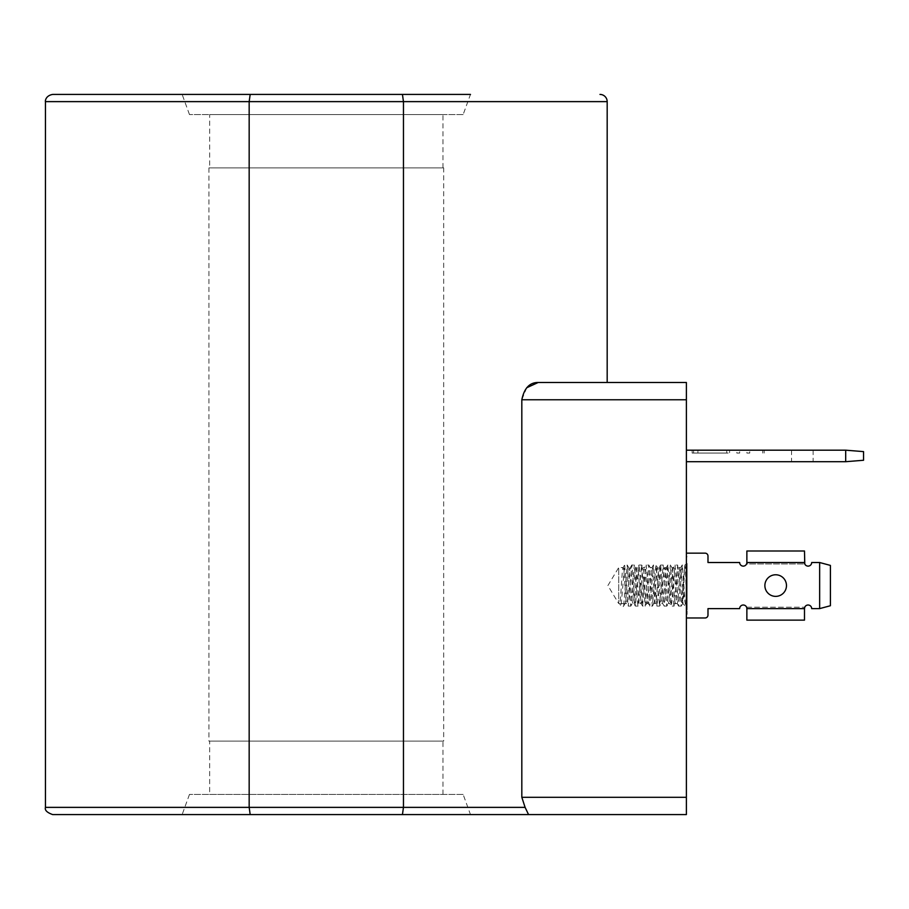 <?xml version="1.0" encoding="UTF-8"?>
<svg xmlns="http://www.w3.org/2000/svg" width="909" height="909" viewBox="0 0 909 909"><rect width="100%" height="100%" fill="white"/><g stroke="black" fill="none" stroke-linecap="round" stroke-linejoin="round"><path stroke-width="0.68" stroke-dasharray="4.54 3.41" d="M682.795 588.918L680.761 567.568C679.568 566.466 678.364 604.678 677.171 603.576L675.455 603.576C676.648 604.678 677.853 566.466 679.057 567.568C680.25 566.466 681.455 604.678 682.659 603.576L682.795 588.918L685.386 604.337C687.056 603.587 685.545 574.84 685.386 567.955L684.988 565.364C684.295 564.523 683.591 602.133 682.795 603.428L687.113 607.894L687.113 563.239L687.113 607.894M685.386 567.955L684.852 565.057L687.113 563.239M685.386 604.337L682.261 564.978L678.659 606.167L677.171 603.576C675.966 604.678 674.762 566.466 673.569 567.568C672.365 566.466 671.16 604.678 669.967 603.576C668.763 604.678 667.558 566.466 666.365 567.568C665.161 566.466 663.956 604.678 662.763 603.576C661.559 604.678 660.354 566.466 659.161 567.568C657.968 566.466 656.764 604.678 655.559 603.576C654.366 604.678 653.162 566.466 651.958 567.568C650.764 566.466 649.56 604.678 648.356 603.576C647.163 604.678 645.958 566.466 644.754 567.568C643.561 566.466 642.356 604.678 641.163 603.576C639.959 604.678 638.754 566.466 637.561 567.568C636.357 566.466 635.152 604.678 633.959 603.576C632.755 604.678 631.55 566.466 630.357 567.568C629.153 566.466 627.949 604.678 626.755 603.576C625.551 604.678 624.347 566.466 623.154 567.568L618.711 567.568L618.711 603.576L618.711 567.568L607.894 585.566L618.711 603.576L619.552 603.576L621.052 606.167A1.443 1.443 0 0 0 623.54 606.167L625.153 603.474L623.54 606.167M687.113 571.17L687.113 614.37L687.113 571.17M686.386 571.17L686.386 614.37L686.386 571.17M786.478 585.566A10.806 10.806 0 0 1 775.672 596.372A10.806 10.806 0 0 1 764.878 585.566A10.806 10.806 0 0 1 775.672 574.772A10.806 10.806 0 0 1 786.478 585.566A10.806 10.806 0 0 1 775.672 596.372A10.806 10.806 0 0 1 764.878 585.566A10.806 10.806 0 0 1 775.672 574.772A10.806 10.806 0 0 1 786.478 585.566A10.806 10.806 0 0 1 775.672 596.372A10.806 10.806 0 0 1 764.878 585.566A10.806 10.806 0 0 1 775.672 574.772A10.806 10.806 0 0 1 786.478 585.566M463.147 114.591L189.481 114.591L463.147 114.591L470.476 94.422L402.437 94.422L403.46 101.626L607.178 101.626M189.481 114.591L182.141 94.422M463.147 794.409L189.481 794.409L463.147 794.409L470.476 814.578M189.481 794.409L182.141 814.578M52.654 814.578L250.18 814.578L249.168 807.374L249.168 101.626L250.18 94.422L52.654 94.422M728.166 453.057L692.147 453.057L728.166 453.057M728.166 450.182L692.147 450.182L728.166 450.182M802.34 461.704L791.534 461.704L802.34 461.704M802.34 450.182L791.534 450.182L802.34 450.182M209.649 167.881L442.978 167.881L209.649 167.881L209.649 114.591L442.978 114.591L209.649 114.591M442.978 167.881L442.978 114.591M443.694 167.881L208.922 167.881L443.694 167.881L443.694 741.119L208.922 741.119L443.694 741.119M208.922 167.881L208.922 741.119M209.649 794.409L442.978 794.409L209.649 794.409L209.649 741.119L442.978 741.119L209.649 741.119M442.978 794.409L442.978 741.119M682.761 603.474L681.159 606.167L677.648 565.057L679.171 567.659L680.659 567.659L682.17 565.057L684.852 565.057L681.25 606.076L678.569 606.076L675.057 564.978L671.456 606.167L669.853 603.474L668.251 603.576C669.444 604.678 670.649 566.466 671.853 567.568C673.046 566.466 674.251 604.678 675.455 603.576L673.955 606.167L670.353 564.978L666.751 606.167L663.15 564.978L659.548 606.167L655.946 564.978L652.355 606.167L648.753 564.978L645.151 606.167L641.549 564.978L637.948 606.167L634.346 564.978L630.744 606.167L627.142 564.978L623.642 606.076L622.301 606.882M625.04 603.576L619.552 603.576C620.756 604.678 621.961 566.466 623.154 567.568L624.551 565.057L627.244 565.057L628.642 567.568C629.835 566.466 631.039 604.678 632.244 603.576L630.846 606.076L628.153 606.076L626.642 603.474L625.04 603.576C626.244 604.678 627.449 566.466 628.642 567.568L630.357 567.568L631.755 565.057L634.448 565.057L635.846 567.568C637.039 566.466 638.243 604.678 639.447 603.576L638.05 606.076L635.357 606.076L633.846 603.474L632.244 603.576C633.437 604.678 634.641 566.466 635.846 567.568L637.561 567.568L638.959 565.057L641.64 565.057L643.049 567.568C644.242 566.466 645.447 604.678 646.651 603.576L645.242 606.076L642.561 606.076L641.05 603.474L639.447 603.576C640.64 604.678 641.845 566.466 643.049 567.568L644.651 567.659L646.163 565.057L648.844 565.057L650.242 567.568C651.446 566.466 652.651 604.678 653.844 603.576L652.446 606.076L649.753 606.076L648.242 603.474L646.651 603.576C647.844 604.678 649.049 566.466 650.242 567.568L651.958 567.568L653.355 565.057L656.048 565.057L657.446 567.568C658.65 566.466 659.854 604.678 661.048 603.576L659.65 606.076L656.957 606.076L655.446 603.474L653.844 603.576C655.048 604.678 656.253 566.466 657.446 567.568L659.161 567.568L660.559 565.057L663.252 565.057L664.763 567.659L666.365 567.568L667.763 565.057L670.456 565.057L671.967 567.659L673.569 567.568L674.967 565.057L677.648 565.057L674.058 606.076L671.365 606.076L667.865 564.978L664.263 606.167L662.65 603.474L661.048 603.576C662.252 604.678 663.456 566.466 664.649 567.568C665.842 566.466 667.047 604.678 668.251 603.576L666.854 606.076L664.161 606.076L660.661 564.978L656.957 606.076L653.457 564.978L649.753 606.076L646.254 564.978L642.561 606.076L639.05 564.978L635.357 606.076L631.857 564.978L628.255 606.167L624.653 564.978L621.052 606.167M686.386 450.182L845.688 450.182L845.688 461.704L686.386 461.704L686.386 450.182L686.386 461.704M845.688 450.182L863.55 451.614L863.55 460.261L845.688 461.704M746.88 450.182L749.766 450.182L746.88 450.182L746.88 453.057L749.766 453.057L749.766 450.182L749.766 453.057L746.88 453.057L746.88 450.182M736.801 450.182L739.687 450.182L736.801 450.182L736.801 453.057L739.687 453.057L739.687 450.182L739.687 453.057L736.801 453.057L736.801 450.182M726.723 450.182L697.919 450.182L726.723 450.182L726.723 453.057L729.597 453.057L729.597 450.182L729.597 453.057L726.723 453.057L726.723 450.182L726.723 453.057L697.919 453.057L726.723 453.057L726.723 450.182M697.919 453.057L697.919 450.182L697.919 453.057M686.386 814.578L686.386 797.295L521.823 797.295L525.107 807.374L403.46 807.374L403.46 101.626L45.45 101.626M526.697 387.768L521.823 399.767L686.386 399.767L686.386 797.295M686.386 399.767L686.386 382.484M707.986 562.523L707.986 556.047A2.886 2.886 0 0 0 705.1 553.161L686.386 553.161L686.386 617.972L686.386 553.161L686.386 617.972L686.386 553.161L705.1 553.161A2.886 2.886 0 0 1 707.986 556.047L707.986 562.523L739.665 562.523A3.602 3.602 0 0 0 743.267 566.125A3.602 3.602 0 0 0 746.868 562.523L746.868 551.002L746.868 562.523L804.488 562.523L804.488 551.002L746.868 551.002L804.488 551.002L746.868 551.002L746.868 562.523L804.488 562.523L804.488 551.002L804.488 562.523L746.868 562.523L804.499 562.841L746.868 562.523M402.437 94.422L250.18 94.422M250.18 814.578L528.549 814.578L525.107 807.374M538.196 382.484L607.178 382.484M521.823 399.767L521.823 797.295M402.437 814.578L403.46 807.374L45.45 807.374M707.986 608.61L739.665 608.61A3.602 3.602 0 0 1 746.573 607.178A3.602 3.602 0 0 0 739.665 608.61L707.986 608.61L707.986 615.098A2.886 2.886 0 0 1 705.1 617.972L686.386 617.972L705.1 617.972A2.886 2.886 0 0 0 707.986 615.098L707.986 608.61L739.665 608.61A3.602 3.602 0 0 1 743.267 605.008A3.602 3.602 0 0 1 746.868 608.61L746.868 608.541M804.488 608.564L804.488 620.131L746.868 620.131L804.488 620.131L804.488 608.61A3.602 3.602 0 0 1 808.078 605.008A3.602 3.602 0 0 1 811.68 608.61L819.657 608.61L811.68 608.61A3.602 3.602 0 0 0 804.783 607.178A3.602 3.602 0 0 1 811.68 608.61L819.657 608.61L830.406 605.735L819.657 608.61L819.657 562.523L811.68 562.523A3.602 3.602 0 0 1 808.078 566.125A3.602 3.602 0 0 1 804.488 562.523M819.657 562.523L830.406 565.409L819.657 562.523L819.657 608.61L819.657 562.523L811.68 562.523A3.602 3.602 0 0 1 804.783 563.966L746.573 563.966A3.602 3.602 0 0 1 739.665 562.523A3.602 3.602 0 0 0 746.573 563.966L804.783 563.966A3.602 3.602 0 0 0 811.68 562.523L819.657 562.523L830.406 565.409L830.406 605.735L819.657 608.61M804.488 608.61L746.868 608.61L804.488 608.61L746.868 608.61L804.488 608.61L746.868 608.61L746.868 620.131L804.488 620.131L804.488 608.61M830.406 565.409L830.406 605.735L830.406 565.409M707.986 556.047A2.886 2.886 0 0 0 705.1 553.161L686.386 553.161M705.1 617.972A2.886 2.886 0 0 0 707.986 615.098M746.573 607.178L804.783 607.178L746.573 607.178M687.113 556.763L686.386 556.763M762.731 453.057L762.731 450.182M692.147 453.057L692.147 450.182M791.534 450.182L791.534 461.704M813.135 450.182L813.135 461.704M764.174 453.057L764.174 450.182M693.59 453.057L693.59 450.182M687.113 614.37L686.386 614.37"/><path stroke-width="1.36" d="M786.478 585.566A10.806 10.806 0 0 1 775.672 596.372A10.806 10.806 0 0 1 764.878 585.566A10.806 10.806 0 0 1 775.672 574.772A10.806 10.806 0 0 1 786.478 585.566M402.437 814.578L403.46 807.374L525.107 807.374L521.823 797.295L521.823 399.767C524.198 388.177 529.663 382.416 538.196 382.484L686.386 382.484L686.386 814.578L250.18 814.578L249.168 807.374L45.45 807.374L45.45 101.626C45.177 102.081 44.984 95.74 52.654 94.422L470.476 94.422M599.974 94.422A7.204 7.204 0 0 1 607.178 101.626L249.168 101.626L250.18 94.422M470.476 814.578L182.141 814.578L470.476 814.578M686.386 461.704L845.688 461.704L845.688 450.182L686.386 450.182M845.688 450.182L863.55 451.614L863.55 460.261L845.688 461.704M525.107 807.374L528.549 814.578L686.386 814.578M250.18 814.578L52.654 814.578C46.995 812.566 44.586 810.169 45.45 807.374M402.437 94.422L403.46 101.626L403.46 807.374L249.168 807.374L249.168 101.626L45.45 101.626M538.196 382.484L526.697 387.768M686.386 382.484L607.178 382.484L607.178 101.626M686.386 617.972L705.1 617.972L686.386 617.972M707.986 615.098L707.986 608.61L707.986 615.098A2.886 2.886 0 0 1 705.1 617.972M707.986 562.523L707.986 556.047L707.986 562.523L739.665 562.523A3.602 3.602 0 0 0 743.267 566.125A3.602 3.602 0 0 0 746.868 562.523L804.488 562.523L804.783 563.966L804.488 551.002L746.868 551.002L746.868 562.523M707.986 608.61L739.665 608.61A3.602 3.602 0 0 1 743.267 605.008A3.602 3.602 0 0 1 746.868 608.61L746.868 620.131L804.488 620.131L804.488 608.61A3.602 3.602 0 0 1 808.078 605.008A3.602 3.602 0 0 1 811.68 608.61L819.657 608.61L830.406 605.735L830.406 565.409L819.657 562.523L819.657 608.61M804.488 608.61L804.783 607.178L804.488 608.61L746.868 608.61M819.657 562.523L811.68 562.523A3.602 3.602 0 0 1 808.078 566.125A3.602 3.602 0 0 1 804.488 562.523M686.386 553.161L705.1 553.161A2.886 2.886 0 0 1 707.986 556.047M686.386 399.767L521.823 399.767M521.823 797.295L686.386 797.295"/></g></svg>

